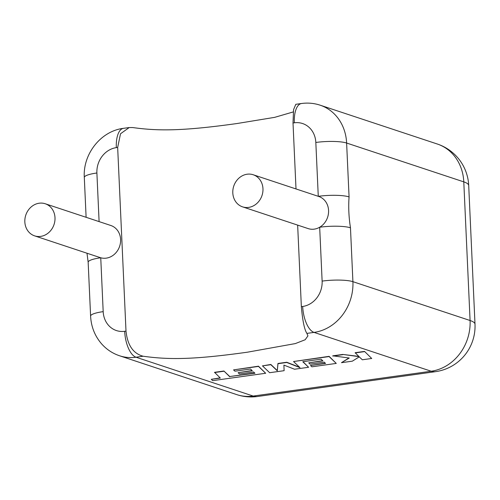 <?xml version="1.0" encoding="UTF-8"?>
<svg xmlns="http://www.w3.org/2000/svg" width="500" height="500" viewBox="0 0 500 500"><rect width="100%" height="100%" fill="white"/><g stroke="black" fill="none" stroke-linecap="round" stroke-linejoin="round"><path stroke-width="0.75" d="M40.669 236.394A16.912 14.887 108.3 0 1 34.6 235.856A16.912 14.887 108.3 0 1 25 218.487A16.912 14.887 108.3 0 1 39.162 203.219A16.912 14.887 108.3 0 1 45.237 203.756A16.912 14.887 108.3 0 1 54.837 221.125A16.912 14.887 108.3 0 1 40.669 236.394M45.237 203.756L110.844 225.5A16.912 14.887 108.3 0 1 120.444 242.869A16.912 14.887 108.3 0 1 106.281 258.137A16.912 14.887 108.3 0 1 100.744 257.769A16.912 14.887 108.3 0 1 100.206 257.606L34.6 235.856M247.131 174.219A16.912 14.887 -71.7 0 0 232.963 189.488A16.912 14.887 -71.7 0 0 242.562 206.856A16.912 14.887 -71.7 0 0 248.637 207.394A16.912 14.887 -71.7 0 0 262.8 192.125A16.912 14.887 -71.7 0 0 253.2 174.75A16.912 14.887 -71.7 0 0 247.131 174.219M242.562 206.856L308.169 228.6A16.912 14.887 -71.7 0 0 314.244 229.137A16.912 14.887 -71.7 0 0 319.675 227.237A16.912 14.887 -71.7 0 0 328.581 210.763A16.912 14.887 -71.7 0 0 318.812 196.5L253.2 174.75M293.256 111.931L274.675 117.35L236.962 123.537C182.944 131.069 158.444 131.137 132.775 127.556L129.213 127.544L120.525 133.769L117.662 147.45L126 331.106C127.481 345.219 133.2 353.587 143.156 356.231L136.025 357.225L253.194 396.056L431.2 371.231L314.037 332.4L306.906 333.394C304.438 329.725 302.587 320.812 301.356 306.656L302.681 306.469A22.944 20.2 -71.7 0 0 322.125 281.106L319.675 227.237A22.944 4.338 177.4 0 1 350.469 227.806L352.912 281.675L470.081 320.513L463.787 181.869L346.619 143.031L349.069 196.906C348.338 206.931 348.806 217.231 350.469 227.806M306.906 333.394L307.931 335.887L305.163 339.756L295.319 343.587L247.35 352.206C193.325 359.744 168.831 359.806 143.156 356.231M318.275 196.319L315.825 142.463A22.944 20.2 -71.7 0 0 294.344 122.806L293.012 122.994L296.006 188.938M297.65 225.113L301.356 306.656M293.012 122.994L293.562 109.644L295.794 104.319L301.506 103.506A22.944 9.981 82.1 0 0 294.344 122.806M86.994 253.225L88.156 262.238A22.944 4.338 -2.6 0 1 88.156 262.231A22.944 4.338 -2.6 0 1 100.744 257.769L103.188 311.637A22.944 20.2 -71.7 0 0 124.675 331.294L126 331.106M349.069 196.906A22.944 4.338 177.4 0 0 318.3 196.331M254.737 373.062L229.731 376.531L223.938 371.006L214.537 372.319L220.338 378.069L211.306 379.325L220.131 377.869M211.306 379.325L212.688 380.65L265.669 373.263L258.494 366.413L233.562 369.894L234.95 371.188L250.487 369.025L252.288 370.725L238.125 372.7L239.462 373.963L253.625 371.987L254.938 373.263L229.731 376.531M229.737 376.756L223.938 371.006M223.95 371.231L214.544 372.544M265.669 373.263L258.488 366.188L233.562 369.894M252.075 370.525L238.125 372.7M308.6 367.275L302.787 361.731L321.081 359.181L322.881 360.875L308.719 362.85L310.062 364.119L324.225 362.144L325.538 363.419L310.5 365.513L311.887 366.812L336.269 363.413L329.1 356.569L293.55 361.525L299.95 367.619L286.762 362.475L277.962 363.7L277.288 370.812L270.856 364.688L262.469 365.863L269.644 372.706L284.119 370.688L283.906 365.112L294.544 369.231L308.6 367.275L302.981 361.7M322.675 360.681L308.719 362.85M325.331 363.219L310.5 365.513M336.269 363.413L329.094 356.344L293.55 361.525M299.556 367.244L286.75 362.25L277.95 363.475L277.275 370.588L270.844 364.462L262.469 365.863M341.469 362.688L352.331 361.175L359.25 356.863L362.325 359.781L371.719 358.469L364.531 351.4L355.144 352.706L359.069 356.65L342.812 354.431L332.775 355.831L349.263 358.019L341.469 362.688L348.938 357.981M371.719 358.469L364.531 351.4M364.538 351.625L355.156 352.931M358.794 356.394L342.812 354.431M342.825 354.656L332.781 356.056M117.662 147.45L116.331 147.631A22.944 20.2 -71.7 0 0 96.894 172.994L99.1 221.606M322.125 281.106A22.944 4.338 177.4 0 1 352.912 281.675A45.888 40.394 108.3 0 1 314.037 332.4A22.944 9.981 -97.9 0 1 302.681 306.469M475 324.137A45.888 8.675 -2.6 0 0 470.081 320.513A45.888 40.394 108.3 0 1 431.2 371.231A45.888 19.963 -97.9 0 0 435.494 371.669A45.888 45.888 0 0 0 475 324.137L468.706 185.494A45.888 45.888 0 0 0 437.3 144.012A45.888 40.394 108.3 0 1 463.787 181.869A45.888 8.675 -2.6 0 1 468.706 185.494M124.675 331.294A22.944 9.981 -97.9 0 0 136.025 357.225A45.888 40.394 108.3 0 1 119.544 355.769L236.713 394.6A45.888 45.888 0 0 0 257.488 396.494A45.888 19.963 -97.9 0 1 253.194 396.056A45.888 40.394 108.3 0 1 236.713 394.6M301.506 103.506C307.869 102.638 314.081 103.194 320.138 105.181A45.888 40.394 108.3 0 1 346.619 143.031A22.944 4.338 177.4 0 0 315.825 142.463M119.544 355.769C112.487 353.394 106.469 349.381 101.494 343.738C94.787 335.9 91.156 326.688 90.6 316.106A22.944 4.338 -2.6 0 1 103.188 311.637M86.112 217.306L84.306 177.456A22.944 4.338 -2.6 0 1 96.894 172.994M84.306 177.456C82.744 154.137 100.831 131.006 123.494 128.331A22.944 9.981 82.1 0 0 116.331 147.631M257.488 396.494L435.494 371.669M320.138 105.181L437.3 144.012M90.6 316.106L88.156 262.231M123.494 128.331L129.213 127.537"/></g></svg>
